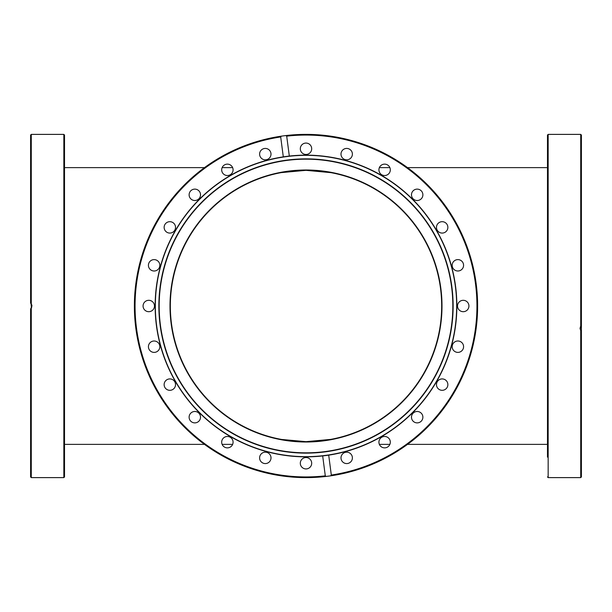 <?xml version="1.0" encoding="UTF-8"?>
<svg xmlns="http://www.w3.org/2000/svg" width="612" height="612" viewBox="0 0 612 612"><rect width="100%" height="100%" fill="white"/><g stroke="black" fill="none" stroke-linecap="round" stroke-linejoin="round"><path stroke-width="0.92" d="M441.665 306A135.665 135.665 0 0 1 306 441.665A135.665 135.665 0 0 1 170.335 306A135.665 135.665 0 0 1 306 170.335A135.665 135.665 0 0 1 441.665 306M31.281 303.751L31.281 134.388L30.6 135.061L30.6 302.963L31.954 306L30.6 309.037L31.717 307.369M31.365 308.119L30.929 308.708M63.839 477.612L64.512 476.939L64.512 135.061L63.839 134.388L63.839 477.612L31.281 477.612L31.281 308.249M31.036 303.422L31.411 308.027M64.512 251.333L64.512 240.133M64.512 151.585L64.512 144.409M31.923 305.457L31.77 304.791M31.365 303.881L30.791 303.147M30.6 309.037L30.6 476.939L31.281 477.612M580.589 327.703L580.589 326.387M306 155.341A150.659 150.659 0 0 1 456.659 306A150.659 150.659 0 0 1 306 456.659A150.659 150.659 0 0 1 155.341 306A150.659 150.659 0 0 1 306 155.341M158.868 306A147.132 147.132 0 0 1 306 158.868A147.132 147.132 0 0 1 453.132 306A147.132 147.132 0 0 1 306 453.132A147.132 147.132 0 0 1 158.868 306M159.166 306A146.834 146.834 0 0 0 306 452.834A146.834 146.834 0 0 0 452.834 306A146.834 146.834 0 0 0 306 159.166A146.834 146.834 0 0 0 159.166 306M306 169.998A136.002 136.002 0 0 1 442.002 306A136.002 136.002 0 0 1 306 442.002A136.002 136.002 0 0 1 169.998 306A136.002 136.002 0 0 1 306 169.998M580.283 327.045L581.4 328.698L581.4 331.314L580.719 330.625L580.719 477.612L548.161 477.612L548.161 134.388L547.488 135.061L547.488 457.133M547.488 324.589L547.488 340.999M547.488 341.435L547.488 378.92M547.488 390.318L547.488 452.184M580.719 477.612L581.4 476.939L581.4 463.575M581.4 390.318L581.4 380.098M547.488 259.656L547.488 271.001M547.488 221.682L547.488 232.644M547.488 189.123L547.488 200.514M547.488 164.131L547.488 175.529M581.4 173.295L581.4 164.131M547.488 148.425L547.488 156.305M581.4 156.305L581.4 148.425M580.719 330.625L580.046 328.399L580.719 326.165L581.4 325.301L581.4 328.698M581.4 476.939L581.4 331.314M581.4 439.99L581.4 436.471M581.4 325.301L581.4 135.061L580.719 134.388L580.719 326.165M581.4 233.08L581.4 232.644M328.399 476.151A171.612 171.612 0 0 1 326.165 476.427L325.301 475.845L322.677 455.932A150.858 150.858 0 0 0 325.691 455.565L328.698 455.144A150.858 150.858 0 0 1 325.691 455.565L322.677 455.932A150.858 150.858 0 0 1 156.435 325.691A150.858 150.858 0 0 1 286.309 156.435L283.302 156.856L280.686 136.95L281.375 136.162A171.612 171.612 0 0 1 283.601 135.849L285.835 135.573L286.699 136.155L289.323 156.068A150.858 150.858 0 0 0 286.309 156.435L289.323 156.068A150.858 150.858 0 0 1 455.565 286.309A150.858 150.858 0 0 1 328.698 455.144L331.314 475.05L330.625 475.838L326.165 476.427A171.612 171.612 0 0 1 135.849 328.399A171.612 171.612 0 0 1 281.375 136.162L283.601 135.849A171.612 171.612 0 0 1 476.151 283.601A171.612 171.612 0 0 1 328.399 476.151A171.612 171.612 0 0 0 476.151 283.601A171.612 171.612 0 0 0 283.601 135.849M328.269 455.206A150.858 150.858 0 0 0 328.698 455.144M462.488 300.354A5.699 5.699 0 0 1 468.884 305.258A5.699 5.699 0 0 1 463.98 311.646A5.699 5.699 0 0 1 457.585 306.742A5.699 5.699 0 0 1 462.488 300.354M458.625 341.045A5.699 5.699 0 0 1 463.529 347.44A5.699 5.699 0 0 1 457.133 352.344A5.699 5.699 0 0 1 452.23 345.948A5.699 5.699 0 0 1 458.625 341.045M444.35 379.356A5.699 5.699 0 0 1 447.433 386.799A5.699 5.699 0 0 1 439.99 389.882A5.699 5.699 0 0 1 436.907 382.439A5.699 5.699 0 0 1 444.35 379.356M420.651 412.664A5.699 5.699 0 0 1 421.706 420.651A5.699 5.699 0 0 1 413.712 421.706A5.699 5.699 0 0 1 412.664 413.712A5.699 5.699 0 0 1 420.651 412.664M389.14 438.705A5.699 5.699 0 0 1 388.084 446.691A5.699 5.699 0 0 1 380.098 445.635A5.699 5.699 0 0 1 381.146 437.649A5.699 5.699 0 0 1 389.14 438.705M351.961 455.695A5.699 5.699 0 0 1 348.878 463.139A5.699 5.699 0 0 1 341.435 460.056A5.699 5.699 0 0 1 344.518 452.612A5.699 5.699 0 0 1 351.961 455.695M311.646 462.488A5.699 5.699 0 0 1 306.742 468.884A5.699 5.699 0 0 1 300.354 463.98A5.699 5.699 0 0 1 305.258 457.585A5.699 5.699 0 0 1 311.646 462.488M270.955 458.625A5.699 5.699 0 0 1 264.56 463.529A5.699 5.699 0 0 1 259.656 457.133A5.699 5.699 0 0 1 266.052 452.23A5.699 5.699 0 0 1 270.955 458.625M232.644 444.35A5.699 5.699 0 0 1 225.201 447.433A5.699 5.699 0 0 1 222.118 439.99A5.699 5.699 0 0 1 229.561 436.907A5.699 5.699 0 0 1 232.644 444.35M199.336 420.651A5.699 5.699 0 0 1 191.349 421.706A5.699 5.699 0 0 1 190.294 413.712A5.699 5.699 0 0 1 198.288 412.664A5.699 5.699 0 0 1 199.336 420.651M173.295 389.14A5.699 5.699 0 0 1 165.309 388.084A5.699 5.699 0 0 1 166.365 380.098A5.699 5.699 0 0 1 174.351 381.146A5.699 5.699 0 0 1 173.295 389.14M156.305 351.961A5.699 5.699 0 0 1 148.861 348.878A5.699 5.699 0 0 1 151.944 341.435A5.699 5.699 0 0 1 159.388 344.518A5.699 5.699 0 0 1 156.305 351.961M149.512 311.646A5.699 5.699 0 0 1 143.116 306.742A5.699 5.699 0 0 1 148.02 300.354A5.699 5.699 0 0 1 154.415 305.258A5.699 5.699 0 0 1 149.512 311.646M153.375 270.955A5.699 5.699 0 0 1 148.471 264.56A5.699 5.699 0 0 1 154.867 259.656A5.699 5.699 0 0 1 159.77 266.052A5.699 5.699 0 0 1 153.375 270.955M167.65 232.644A5.699 5.699 0 0 1 164.567 225.201A5.699 5.699 0 0 1 172.01 222.118A5.699 5.699 0 0 1 175.093 229.561A5.699 5.699 0 0 1 167.65 232.644M191.349 199.336A5.699 5.699 0 0 1 190.294 191.349A5.699 5.699 0 0 1 198.288 190.294A5.699 5.699 0 0 1 199.336 198.288A5.699 5.699 0 0 1 191.349 199.336M222.86 173.295A5.699 5.699 0 0 1 223.916 165.309A5.699 5.699 0 0 1 231.902 166.365A5.699 5.699 0 0 1 230.854 174.351A5.699 5.699 0 0 1 222.86 173.295M260.039 156.305A5.699 5.699 0 0 1 263.122 148.861A5.699 5.699 0 0 1 270.565 151.944A5.699 5.699 0 0 1 267.482 159.388A5.699 5.699 0 0 1 260.039 156.305M300.354 149.512A5.699 5.699 0 0 1 305.258 143.116A5.699 5.699 0 0 1 311.646 148.02A5.699 5.699 0 0 1 306.742 154.415A5.699 5.699 0 0 1 300.354 149.512M341.045 153.375A5.699 5.699 0 0 1 347.44 148.471A5.699 5.699 0 0 1 352.344 154.867A5.699 5.699 0 0 1 345.948 159.77A5.699 5.699 0 0 1 341.045 153.375M379.356 167.65A5.699 5.699 0 0 1 386.799 164.567A5.699 5.699 0 0 1 389.882 172.01A5.699 5.699 0 0 1 382.439 175.093A5.699 5.699 0 0 1 379.356 167.65M412.664 191.349A5.699 5.699 0 0 1 420.651 190.294A5.699 5.699 0 0 1 421.706 198.288A5.699 5.699 0 0 1 413.712 199.336A5.699 5.699 0 0 1 412.664 191.349M438.705 222.86A5.699 5.699 0 0 1 446.691 223.916A5.699 5.699 0 0 1 445.635 231.902A5.699 5.699 0 0 1 437.649 230.854A5.699 5.699 0 0 1 438.705 222.86M455.695 260.039A5.699 5.699 0 0 1 463.139 263.122A5.699 5.699 0 0 1 460.056 270.565A5.699 5.699 0 0 1 452.612 267.482A5.699 5.699 0 0 1 455.695 260.039M287.349 156.297A150.858 150.858 0 0 1 289.323 156.068M283.731 156.794A150.858 150.858 0 0 0 283.302 156.856M324.651 455.703A150.858 150.858 0 0 1 322.677 455.932M330.625 475.838A171.612 171.612 0 0 0 476.151 283.601A171.612 171.612 0 0 0 285.835 135.573A171.612 171.612 0 0 1 476.151 283.601A171.612 171.612 0 0 1 330.625 475.838M286.699 136.155A170.939 170.939 0 0 1 475.478 283.685A170.939 170.939 0 0 1 331.314 475.05M325.301 475.845A170.939 170.939 0 0 1 136.522 328.315A170.939 170.939 0 0 1 280.686 136.95M281.375 136.162A171.612 171.612 0 0 0 135.849 328.399A171.612 171.612 0 0 0 326.165 476.427M64.512 444.381L204.492 444.381M222.133 444.381L232.637 444.381M379.363 444.381L389.867 444.381M407.508 444.381L547.488 444.381M330.778 439.385L306 441.665L281.574 439.447M281.191 172.622L306 170.335L331.008 172.66M64.512 167.619L204.492 167.619M222.133 167.619L232.637 167.619M379.363 167.619L389.867 167.619M407.508 167.619L547.488 167.619M63.839 134.388L31.281 134.388M580.719 134.388L548.161 134.388M548.161 477.612L547.488 476.939"/></g></svg>

